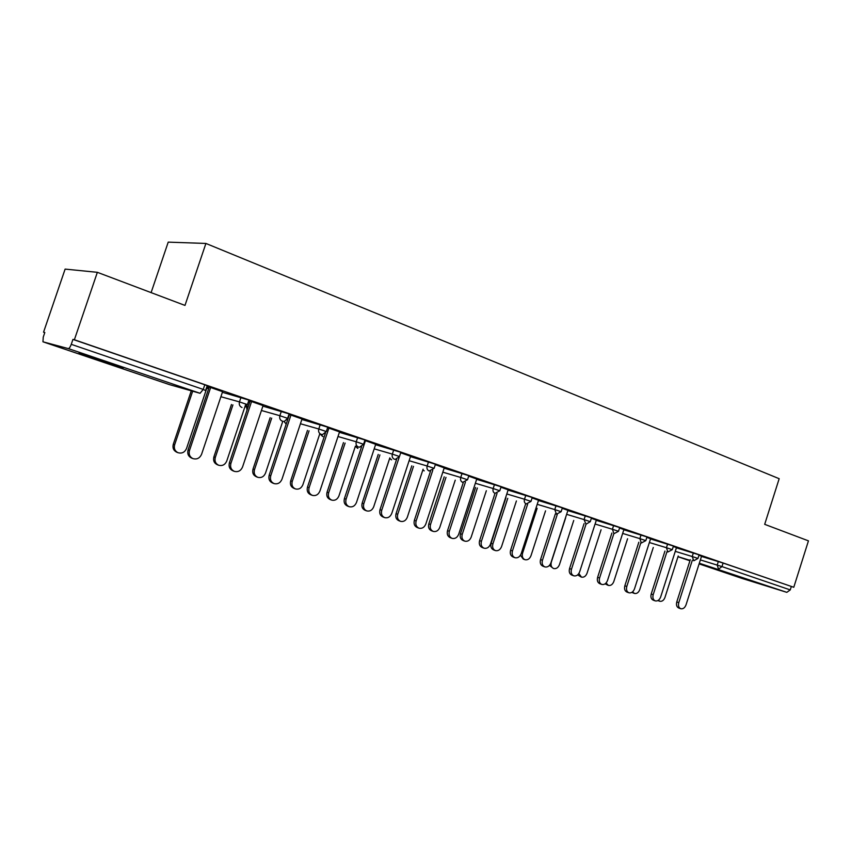 <?xml version="1.0" encoding="UTF-8"?>
<svg xmlns="http://www.w3.org/2000/svg" width="851" height="851" viewBox="0 0 851 851"><rect width="100%" height="100%" fill="white"/><g stroke="black" fill="none" stroke-linecap="round" stroke-linejoin="round"><path stroke-width="1.28" d="M93.801 358.633L123.14 368.121L79.079 353.122L93.801 358.633M729.701 573.968L758.081 583.041L729.701 573.968M151.106 292.627L168.221 242.131L205.91 243.45L779.176 478.698L764.687 524.333L808.45 540.853L793.781 587.275L723.095 563.054L721.967 566.596L790.26 589.913L791.324 586.53M43.55 332.198L44.816 332.507L43.241 337.145L42.954 341.804L68.271 348.58C69.218 348.527 70.218 347.112 71.261 344.336L72.941 339.411L74.377 339.762L97.354 272.32L65.123 269.097L43.55 332.198L44.784 332.613M206.814 388.152L208.623 388.769M790.26 589.913L786.813 592.339L742.519 578.574M97.354 272.32L184.986 305.413L205.91 243.45M74.377 339.762L793.781 587.275M698.958 555.288L703.586 556.873M701.543 556.256L703.554 556.958M222.388 392.3L248.949 400.087L247.45 404.544M72.941 339.411L204.804 384.769L207.187 385.726L205.655 390.279M701.49 556.426L723.095 563.054M263.065 405.597L248.779 400.576M248.747 400.672L251.545 401.64M248.407 401.683L249.705 402.129M249.737 402.034L248.439 401.598M301.85 419.469L327.752 427.181L326.327 431.489M339.538 431.872L327.592 427.67M327.561 427.755L328.858 428.202M375.568 444.701L400.864 452.306L399.491 456.466M410.576 456.285L400.704 452.785M444.126 468.188L468.848 475.688L467.539 479.709M476.751 479.017L468.699 476.156M508.068 490.102L532.247 497.484L530.981 501.377L524.493 499.239L525.78 495.293M538.534 500.25L532.098 497.941M567.84 510.589L591.498 517.855L590.286 521.631M596.36 520.121L591.36 518.312M623.826 529.79L647.005 536.938L645.824 540.598M650.579 538.747L646.856 537.385M676.396 547.821L699.096 554.852L697.958 558.405M676.449 547.64L673.311 546.47M650.526 538.949L673.449 546.034L672.301 549.64M623.9 529.577L619.56 528.003M596.285 520.344L619.698 527.556L618.507 531.269L612.412 529.269L613.624 525.503M567.915 510.345L562.224 508.302M538.449 500.516L562.373 507.845L561.128 511.674M508.164 489.814L500.941 487.24M476.645 479.326L501.101 486.772L499.803 490.729M444.243 467.848L435.308 464.678M410.459 456.647L435.457 464.21L434.116 468.295M375.695 444.296L364.824 440.456M364.792 440.552L365.398 440.765M339.389 432.319L364.983 439.978L363.579 444.211M302.02 418.979L288.936 414.384M288.904 414.48L290.925 415.171M248.269 402.108L249.588 402.48M262.885 406.14L289.106 413.884L287.638 418.277M207.027 387.492L208.846 388.109M208.878 388.013L207.059 387.396M222.59 391.694L207.016 386.226M206.984 386.333L210.623 387.577M680.598 608.678L678.8 608.029C676.705 607.05 676.034 605.029 676.768 601.955L678.779 602.657C678.034 605.731 678.715 607.763 680.811 608.742C683.098 609.125 684.832 607.848 686.012 604.901L701.564 556.182M676.768 601.955L690.278 559.692M678.779 602.657L692.299 560.32M658.366 600.274L659.78 601.263C662.057 601.646 663.78 600.391 664.939 597.508L678.226 555.98M655.079 600.817L653.313 600.189C651.153 599.178 650.451 597.115 651.206 593.998L653.185 594.7C652.43 597.827 653.142 599.891 655.302 600.902C657.663 601.295 659.451 600.008 660.653 597.019L676.481 547.565M651.206 593.998L664.95 551.086M653.185 594.7L666.961 551.703M628.761 592.721L627.027 592.105C624.804 591.062 624.07 588.966 624.836 585.796L626.793 586.488C626.038 589.669 626.772 591.775 628.995 592.807C631.431 593.221 633.261 591.913 634.495 588.881L650.611 538.672M624.836 585.796L638.835 542.215M626.793 586.488L640.824 542.832M601.614 584.36L599.912 583.754C597.615 582.69 596.849 580.552 597.625 577.329L599.572 578.02C598.796 581.244 599.561 583.392 601.859 584.456C604.37 584.892 606.263 583.573 607.508 580.488L623.921 529.503M597.625 577.329L611.89 533.066M599.572 578.02L613.858 533.662M573.585 575.744L571.936 575.148C569.553 574.053 568.755 571.872 569.542 568.596L571.468 569.276C570.681 572.563 571.478 574.744 573.851 575.84C576.446 576.297 578.382 574.957 579.659 571.829L596.381 520.035M569.542 568.596L584.073 523.62M571.468 569.276L586.031 524.195L590.275 521.663L584.063 519.589L585.297 515.77M544.629 566.83L543.034 566.245C540.576 565.128 539.747 562.905 540.545 559.575L542.438 560.256C541.64 563.585 542.47 565.809 544.927 566.936C547.597 567.415 549.597 566.064 550.905 562.883L567.947 510.26M540.545 559.575L555.363 513.855M542.438 560.256L557.309 514.344M634.24 593.37L631.804 592.413M632.591 591.849L634.463 593.455C636.803 593.849 638.569 592.594 639.75 589.669L653.281 547.501M608.125 585.328L605.104 583.85M606.103 582.978L608.359 585.403C610.773 585.828 612.592 584.552 613.794 581.584L627.57 538.768M581.201 577.021L577.669 574.882M578.871 573.5L581.456 577.116C583.946 577.552 585.807 576.265 587.041 573.244L601.072 529.758M553.437 568.457L549.459 565.404M565.607 517.982L551.32 562.117C550.554 565.33 551.342 567.479 553.703 568.553C556.267 569.011 558.182 567.713 559.447 564.649L573.734 520.461M524.769 559.618L523.237 559.064L520.461 555.224M537.141 508.324L522.578 553.161C521.791 556.426 522.62 558.607 525.056 559.724C527.705 560.203 529.673 558.884 530.96 555.777L545.534 510.866M514.717 557.628L513.164 557.054C510.632 555.905 509.77 553.639 510.579 550.257L512.44 550.927C511.632 554.309 512.493 556.586 515.036 557.735C517.802 558.235 519.855 556.873 521.195 553.65L538.566 500.165M510.579 550.257L525.684 503.771M512.44 550.927L527.663 504.09M495.165 550.491L493.686 549.948C491.176 548.81 490.314 546.587 491.112 543.278L492.889 543.917C492.101 547.236 492.963 549.459 495.473 550.608C498.207 551.108 500.239 549.778 501.558 546.619L516.408 500.962M507.739 498.346L492.889 543.917M505.93 497.792L491.112 543.278M483.793 548.108L482.294 547.555C479.677 546.363 478.773 544.055 479.592 540.619L481.421 541.279C480.602 544.725 481.506 547.033 484.134 548.225C486.995 548.757 489.102 547.374 490.474 544.097L508.185 489.729M479.592 540.619L495.016 493.346L499.792 490.772L493.165 488.538L494.474 484.527M481.421 541.279L497.048 493.378M464.582 541.055L463.157 540.534C460.572 539.364 459.668 537.098 460.476 533.737L462.221 534.364C461.423 537.736 462.316 540.002 464.912 541.183C467.742 541.704 469.826 540.364 471.177 537.151L486.336 490.729M477.368 488.027L462.221 534.364M475.581 487.495L460.476 533.737M451.796 538.257L450.36 537.726C447.647 536.502 446.711 534.141 447.541 530.652L449.339 531.301C448.509 534.8 449.445 537.162 452.158 538.396C455.125 538.949 457.306 537.555 458.71 534.215L476.773 478.932M447.541 530.652L463.295 482.506M449.339 531.301L465.423 482.145M432.968 531.311L431.606 530.811C428.925 529.599 427.989 527.29 428.808 523.865L430.521 524.493C429.712 527.918 430.638 530.237 433.329 531.439C436.255 531.992 438.403 530.641 439.776 527.375L455.242 480.145M445.977 477.368L430.521 524.493M444.222 476.837L428.808 523.865M418.681 528.067L417.32 527.556C414.511 526.29 413.522 523.886 414.373 520.333L416.128 520.972C415.277 524.535 416.267 526.95 419.075 528.216C422.139 528.79 424.394 527.386 425.83 523.993L444.265 467.763M414.373 520.333L430.521 471.167M416.128 520.972L432.776 470.252M400.268 521.227L398.97 520.748C396.204 519.504 395.226 517.142 396.055 513.664L397.736 514.281C396.906 517.759 397.874 520.121 400.651 521.365C403.682 521.95 405.895 520.578 407.31 517.259L423.096 469.199M413.501 466.337L397.736 514.281M411.799 465.827L396.055 513.664M384.375 517.504L383.088 517.025C380.184 515.717 379.163 513.259 380.014 509.653L381.727 510.281C380.865 513.898 381.897 516.355 384.801 517.663C387.982 518.28 390.301 516.855 391.779 513.398L410.608 456.189M380.014 509.653L396.63 459.253M381.727 510.281L399.31 456.923M366.43 510.791L365.207 510.334C362.335 509.047 361.324 506.643 362.164 503.111L363.792 503.707C362.951 507.249 363.973 509.653 366.845 510.94C369.972 511.557 372.259 510.175 373.706 506.792L389.843 457.859M379.897 454.913L363.792 503.707M378.238 454.423L362.164 503.111M348.836 506.568L347.612 506.111C344.612 504.76 343.538 502.25 344.41 498.58L346.08 499.186C345.208 502.867 346.272 505.388 349.282 506.739C352.58 507.387 354.984 505.951 356.495 502.43L375.727 444.211M344.41 498.58L361.59 446.647M346.08 499.186L365.43 440.669M331.379 499.984L330.231 499.548C327.273 498.218 326.21 495.761 327.061 492.176L328.656 492.761C327.805 496.356 328.858 498.814 331.826 500.154C335.071 500.792 337.432 499.399 338.921 495.963L355.41 446.126M345.112 443.084L328.656 492.761M343.485 442.605L327.061 492.176M311.966 495.218L310.828 494.793C307.722 493.389 306.605 490.825 307.498 487.091L309.104 487.687C308.222 491.431 309.328 494.005 312.445 495.399C315.87 496.09 318.359 494.644 319.912 491.048L339.57 431.776M307.498 487.091L325.444 433.021M309.104 487.687L328.89 428.106M295.074 488.782L293.999 488.378C290.936 486.995 289.84 484.496 290.702 480.847L292.244 481.421C291.372 485.07 292.478 487.58 295.542 488.963C298.903 489.644 301.35 488.24 302.882 484.73L319.742 433.946M309.062 430.829L292.244 481.421M307.488 430.372L290.702 480.847M273.724 483.453L272.65 483.038C269.437 481.581 268.288 478.964 269.182 475.177L270.735 475.762C269.841 479.56 270.99 482.177 274.213 483.634C277.766 484.379 280.351 482.911 281.958 479.251L302.052 418.883M269.182 475.177L289.361 414.628M270.735 475.762L290.957 415.075M257.428 477.177L256.428 476.783C253.268 475.358 252.13 472.794 253.002 469.103L254.481 469.656C253.609 473.358 254.747 475.932 257.906 477.358C261.406 478.092 263.948 476.666 265.512 473.092L282.83 421.181M271.692 418.107L254.481 469.656M270.171 417.671L253.002 469.103M234.036 471.241L232.961 470.816C229.674 469.295 228.494 466.625 229.398 462.806L230.898 463.37C229.983 467.199 231.164 469.88 234.461 471.401C238.184 472.231 240.876 470.763 242.546 466.997L263.097 405.501M229.398 462.806L250.045 401.119M230.898 463.37L251.577 401.544M218.409 465.146L217.399 464.752C214.175 463.252 212.995 460.646 213.888 456.913L215.303 457.455C214.42 461.189 215.59 463.806 218.824 465.306C222.483 466.125 225.121 464.689 226.76 461.019L245.854 403.97M232.919 404.906L215.303 457.455M231.461 404.491L213.888 456.913M191.666 458.104L191.422 458.008C188.262 456.327 187.146 453.636 188.06 449.945L189.486 450.487C188.571 454.189 189.688 456.891 192.847 458.572C196.836 459.7 199.751 458.264 201.591 454.253L222.622 391.588M188.06 449.945L209.186 387.088M189.486 450.487L210.654 387.482M176.838 452.232L176.593 452.147C173.498 450.498 172.391 447.871 173.285 444.265L174.636 444.786C173.742 448.392 174.849 451.03 177.944 452.679C181.869 453.796 184.731 452.392 186.529 448.488L207.378 386.46M192.666 391.194L174.636 444.786M191.284 390.8L173.285 444.265M786.813 592.339L699.309 563.234M690.055 560.373L678.002 556.65M677.981 556.735L689.927 560.777M699.107 563.883L742.604 578.606M700.373 559.905L721.967 566.596L718.51 569.17L717.202 565.053L718.329 561.522M43.018 341.825L169.572 384.652L200.07 393.29L68.271 348.58M71.261 344.336L203.24 389.418L204.804 384.769M200.07 393.29L203.24 389.418L205.548 390.577M675.268 551.352L692.214 556.522L693.788 560.766L697.948 558.437L692.214 556.522L693.363 552.927M649.366 542.523L666.439 547.714L667.61 544.076M622.655 533.428L639.856 538.64L641.048 534.939M595.094 524.035L612.412 529.269L613.954 533.694L618.496 531.301M566.628 514.334L584.063 519.589L586.02 524.195M537.215 504.324L554.778 509.579L556.033 505.696M506.813 493.963L524.493 499.239C523.939 501.547 524.524 503.111 526.248 503.941L530.971 501.42M475.358 483.262L493.165 488.538C492.612 490.889 493.218 492.484 494.995 493.346M442.818 472.177L460.742 477.464L462.072 473.39M409.118 460.71L427.149 465.997L428.51 461.848M374.195 448.828L392.343 454.115L393.736 449.881M337.996 436.51L356.25 441.786L357.675 437.478M286.755 419.83L287.553 420.064M300.435 423.745L318.785 428.989L320.242 424.606M246.684 405.97L248.162 406.735M261.427 410.49L279.883 415.703L281.373 411.246M220.909 396.726L239.461 401.895L240.982 397.353M667.865 551.991L672.29 549.672L666.439 547.714L667.865 551.991M641.335 542.991L645.813 540.63L639.856 538.64L641.335 542.991M556.458 514.195L561.117 511.717L554.778 509.579L556.458 514.195M422.841 469.986L424.234 470.848M462.657 482.368L467.518 479.762L460.742 477.464C460.168 479.858 460.806 481.485 462.657 482.368M389.705 458.285L391.609 459.795M429.159 471.007L434.095 468.348L427.149 465.997C426.574 468.422 427.245 470.092 429.159 471.007M355.58 446.169L357.867 448.381M394.438 459.232L395.353 459.391L399.47 456.519L392.343 454.115C391.758 456.583 392.46 458.285 394.438 459.232M320.497 434.17L322.923 436.552M358.441 447.02L359.611 447.19L363.558 444.265L356.25 441.786C355.654 444.307 356.388 446.052 358.441 447.02M321.082 434.34L322.678 434.499L326.305 431.542L318.785 428.989C318.178 431.553 318.944 433.34 321.082 434.34M283.904 421.351L286.202 424.128L284.064 421.33M282.298 421.181C280.075 420.149 279.266 418.32 279.883 415.703L287.617 418.341L284.606 421.202M247.045 410.076L246.471 406.257L247.024 410.161M241.992 407.512C239.674 406.438 238.833 404.565 239.461 401.895L247.428 404.619L245.652 406.927M521.482 552.778L522.578 553.161M422.809 470.082L423.958 470.752M389.641 458.476L391.322 459.71M355.378 446.222L357.548 448.275M320.284 434.106L322.593 436.446M657.876 600.583L659.578 601.189M192.847 458.572L191.422 458.008M176.593 452.147L177.944 452.679"/></g></svg>
